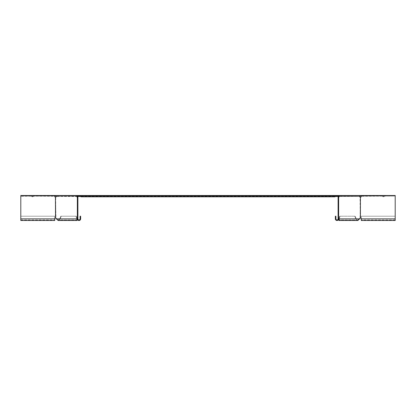 <?xml version="1.0" encoding="UTF-8"?>
<svg xmlns="http://www.w3.org/2000/svg" width="416" height="416" viewBox="0 0 416 416"><rect width="100%" height="100%" fill="white"/><g stroke="black" fill="none" stroke-linecap="round" stroke-linejoin="round"><path stroke-width="0.31" stroke-dasharray="2.08 1.56" d="M80.309 195.941L335.031 195.941L335.031 195.504L80.969 195.504L80.969 195.941L80.969 195.504L335.031 195.504L335.031 196.383L335.031 195.504L80.969 195.504L80.969 196.82L80.969 195.941L335.031 195.941L80.969 195.941L80.969 196.82L335.031 196.82L335.031 195.941L335.031 196.82L335.031 195.941L80.969 195.941L335.031 195.941L335.031 195.504L80.969 195.504L335.031 195.504L335.031 195.941L337.574 195.941L78.426 195.941L337.797 196.071L337.797 195.759L338.25 196.05L77.75 196.05L338.026 195.926L338.104 196.492M76.778 195.504L76.778 196.274L77.168 196.274A0.879 0.619 90 0 0 77.672 197.132L77.35 197.132L77.35 196.274L77.896 196.274L77.896 197.132L77.35 197.132L77.35 195.504L81.432 195.504L81.432 196.05L60.736 196.05L60.736 195.504L56.628 195.504L60.736 195.504L60.736 196.05L81.432 196.05L81.432 195.504L56.087 195.504L56.087 196.274L56.477 196.274A0.879 0.619 90 0 1 55.968 197.132L55.583 197.132A0.879 0.619 -90 0 0 56.087 196.274L56.477 196.274A0.879 0.619 -90 0 1 55.968 197.132L55.427 197.132A0.879 0.879 0 0 1 54.714 196.274L54.064 196.05L54.064 195.504L51.87 195.504L51.87 196.05L20.8 196.274L20.8 195.504L54.387 195.504L33.108 195.504A0.655 0.655 0 0 1 32.49 196.383A0.655 0.655 0 0 1 31.871 195.504L30.81 195.504L30.81 195.941L31.413 195.941A1.097 1.097 0 0 0 33.561 195.941A1.097 1.097 0 0 1 31.413 195.941L30.81 195.941L30.81 195.504L31.871 195.504A0.655 0.655 0 0 0 32.49 196.383A0.655 0.655 0 0 0 33.108 195.504L53.019 195.504L53.019 195.941L54.543 195.941M338.65 196.893A0.879 0.619 -90 0 1 338.328 197.132L338.712 197.132A0.879 0.619 90 0 0 339.222 196.274L338.832 196.274A0.879 0.619 90 0 1 338.328 197.132L338.65 197.132L338.65 195.504L334.568 195.504L334.568 196.05L359.372 196.05L355.264 196.05L355.264 195.504L359.913 195.504L334.568 195.504L334.568 196.05L355.264 196.05L355.264 195.504L334.568 195.504L359.913 195.504L359.913 196.274L359.523 196.274A0.879 0.619 -90 0 0 360.032 197.132L360.573 197.132A0.879 0.879 0 0 0 361.286 196.274L361.613 195.504L362.981 195.504L362.981 195.941L382.439 195.941L360.662 195.941L360.662 195.504L382.892 195.504A0.655 0.655 0 0 0 383.51 196.383A0.655 0.655 0 0 0 384.129 195.504L385.19 195.504L385.19 195.941L384.587 195.941A1.097 1.097 0 0 1 382.439 195.941A1.097 1.097 0 0 0 384.587 195.941L385.19 195.941L385.19 195.504L384.129 195.504A0.655 0.655 0 0 1 383.51 196.383A0.655 0.655 0 0 1 382.892 195.504L362.981 195.504L362.981 195.941L361.457 195.941M359.913 195.894L360.194 196.232L359.934 196.492L77.896 196.492M360.043 195.759L360.194 196.232L360.043 195.759L360.662 195.504M360.355 196.071L360.662 195.941M359.934 196.492L359.57 196.492L359.57 196.05L338.832 196.274M338.65 196.05L359.752 196.05L359.57 196.492L338.811 196.492M77.35 196.05L56.248 196.05L77.168 196.274M338.65 196.492L338.25 196.492L337.574 195.504L78.426 195.504L337.574 195.504L338.026 196.232M335.031 196.492L80.969 196.492M77.189 196.492L56.43 196.492L77.75 196.492L77.522 196.05L77.35 196.492M56.43 196.492L56.066 196.492L56.43 196.492L56.43 196.05L56.43 196.492M338.478 196.492L338.478 196.05L338.478 196.492M77.974 195.926L78.65 195.504L77.75 196.492L77.974 195.926M77.974 196.232L78.203 195.759L78.203 196.071L78.65 195.941L78.65 195.504L80.309 195.504L80.309 196.05L77.896 196.05L77.896 218.852L77.896 197.148L77.896 217.974L77.35 217.989L77.35 197.148L77.896 197.148L77.288 197.132L77.896 197.148M335.691 195.941L337.35 195.941L337.35 195.504L335.691 195.504L335.691 196.05L338.104 196.274L337.88 195.504L338.65 195.504L338.65 218.852L339.716 216.221L355.15 216.221L340.106 216.221L355.15 216.221L356.226 218.852L355.836 218.852L354.765 216.221L339.716 216.221L340.106 216.221L339.03 218.852L338.645 218.852L338.65 197.148L338.104 197.148L338.328 217.989A0.879 0.619 90 0 1 338.749 218.41L338.926 218.852C338.962 220.267 338.998 220.267 339.03 218.852L338.645 218.852A1.643 1.643 0 0 1 337.007 220.496A1.643 1.643 0 0 1 335.364 218.852A1.643 1.643 0 0 0 337.007 220.496A1.643 1.643 0 0 0 338.65 218.852L338.65 217.974L338.104 217.989L338.104 218.852A1.097 1.097 0 0 1 337.007 219.95A1.097 1.097 0 0 1 335.91 218.852A1.097 1.097 0 0 0 337.007 219.95A1.097 1.097 0 0 0 338.104 218.852L338.104 196.274L338.104 218.852A1.097 1.097 0 0 1 337.007 219.95A1.097 1.097 0 0 1 335.91 218.852L335.91 216.221L335.91 218.852L335.91 216.221L335.364 216.221L335.91 216.221L335.364 216.221L335.364 218.852A1.643 1.643 0 0 0 337.007 220.496A1.643 1.643 0 0 0 338.65 218.852L355.836 218.852L354.765 216.221L355.15 216.221L356.226 218.852L338.104 218.852L338.65 218.852L338.978 220.496L339.316 218.852L338.926 218.852C338.962 220.267 338.998 220.267 339.03 218.852L338.645 218.852L338.525 219.476M55.338 195.941L55.338 195.504L53.019 195.504L53.019 195.941L33.561 195.941L55.515 195.941L55.806 196.232L56.087 195.894M55.645 196.071L55.957 195.759L56.066 196.492M55.957 195.759L55.338 195.504M78.203 196.071L78.65 195.941L78.65 195.504L80.969 195.504M337.797 196.071L337.35 195.941L337.35 195.504L335.031 195.504M360.485 197.148L360.573 197.132A0.879 0.879 0 0 0 361.286 196.274A0.879 0.879 0 0 1 360.573 197.132L360.417 197.132A0.879 0.619 -90 0 1 359.913 196.274L359.523 196.274A0.879 0.619 90 0 0 360.032 197.132L360.256 217.974L360.573 217.989L360.485 197.148L360.032 217.989A0.879 0.619 -90 0 0 359.606 218.41L357.828 219.95L356.226 218.852L339.03 218.852L340.106 216.221L339.716 216.221L338.785 218.504M361.613 195.504L361.936 195.504L361.936 196.05L364.13 196.05L364.13 195.504L395.2 195.504L361.613 195.504L395.2 195.504L395.2 196.05L395.2 195.504L395.2 196.05L361.286 196.274L395.2 196.05L395.2 220.496L395.2 195.504L395.2 196.05L361.613 196.05L361.936 196.05L361.936 195.504L364.13 195.504L364.13 196.05L395.2 196.05L395.2 218.852L395.2 216.221L361.286 216.221L361.286 219.95L361.286 216.221L395.2 216.221L361.286 216.221L361.286 218.852A0.879 0.879 0 0 0 360.573 217.989L360.032 217.989A0.879 0.619 90 0 0 359.606 218.41L357.828 219.95L356.226 218.852L338.978 218.967M361.286 218.852A0.879 0.879 0 0 0 360.573 217.989A0.879 0.879 0 0 1 361.286 218.852L361.286 220.496L395.2 220.496L395.2 216.221L361.286 216.221L361.286 218.852L395.2 218.852L395.2 219.95L395.2 216.221L395.2 218.852L361.286 218.852L395.2 218.852M334.568 196.05L338.676 196.05L334.568 196.05M360.485 217.974L360.417 217.989A0.879 0.619 -90 0 0 359.996 218.41L359.819 218.852L338.926 218.852L359.819 218.852L357.828 220.496L355.836 218.852L357.828 220.496L338.978 220.496M338.65 197.148L338.65 196.274L338.104 196.274L338.104 197.132L338.65 197.132L338.104 197.148L338.712 197.132L338.712 217.989A0.879 0.619 90 0 1 339.139 218.41L339.316 218.852L359.819 218.852M339.222 196.274L339.222 195.504M360.417 217.989L360.032 217.989L360.417 217.989M335.691 195.504L335.691 196.05L337.88 196.05L337.88 195.504L335.691 195.504L338.65 195.504L335.691 195.504L335.691 196.05L338.104 196.274L338.65 196.274L338.65 195.504M338.65 217.974L338.328 217.989A0.879 0.619 -90 0 1 338.65 218.228M54.387 195.504L54.064 195.504L54.714 196.274A0.879 0.879 0 0 0 55.427 197.132L55.744 197.148L55.744 217.974L55.427 197.132A0.879 0.879 0 0 1 54.714 196.274L20.8 196.05L20.8 195.504L51.87 195.504L51.87 196.05L54.064 196.05L54.064 195.504L20.8 195.504L20.8 196.05L54.387 196.05L20.8 196.05L20.8 195.504L20.8 220.496L20.8 196.274L20.8 218.852L20.8 216.221L54.714 216.221L54.714 219.95L54.714 216.221L20.8 216.221L54.714 216.221L54.714 218.852A0.879 0.879 0 0 1 55.427 217.989L55.968 217.989A0.879 0.619 -90 0 1 56.394 218.41L56.004 218.41L56.181 218.852L76.684 218.852L77.022 220.496L77.288 217.989A0.879 0.619 90 0 0 76.861 218.41L76.684 218.852L77.074 218.852C77.038 220.267 77.002 220.267 76.97 218.852L77.355 218.852A1.643 1.643 0 0 0 78.993 220.496A1.643 1.643 0 0 0 80.636 218.852A1.643 1.643 0 0 1 78.993 220.496A1.643 1.643 0 0 1 77.35 218.852L77.35 195.504L77.35 196.274L78.12 196.05L78.12 195.504L77.35 195.504L80.309 195.504L80.309 196.05L77.896 196.05L77.896 197.132M77.35 197.132L77.35 217.974L77.672 217.989A0.879 0.619 90 0 0 77.251 218.41L77.074 218.852C77.038 220.267 77.002 220.267 76.97 218.852L75.894 216.221L60.85 216.221L76.284 216.221L61.235 216.221L76.284 216.221L75.894 216.221L76.97 218.852L77.355 218.852L76.284 216.221L77.215 218.504M77.475 219.476L77.35 218.837A1.643 1.643 0 0 0 78.993 220.496A1.643 1.643 0 0 0 80.636 218.852L80.636 216.221L80.09 216.221L80.636 216.221L80.636 218.852L80.636 216.221L80.09 216.221L80.09 218.852A1.097 1.097 0 0 1 78.993 219.95A1.097 1.097 0 0 1 77.896 218.852A1.097 1.097 0 0 0 78.993 219.95A1.097 1.097 0 0 0 80.09 218.852L80.09 216.221L80.09 218.852A1.097 1.097 0 0 1 78.993 219.95A1.097 1.097 0 0 1 77.896 218.852L77.672 217.989A0.879 0.619 -90 0 0 77.35 218.228M80.309 195.504L80.309 196.05L78.12 196.05L78.12 195.504L80.309 195.504L77.35 195.504M61.235 216.221L60.85 216.221L59.774 218.852L60.164 218.852L61.235 216.221L60.85 216.221L59.774 218.852L60.164 218.852L61.235 216.221M81.432 196.05L77.324 196.05L81.432 196.05M60.736 196.05L56.477 196.274L60.736 196.05M56.628 195.504L56.087 195.504L56.628 195.504M55.583 217.989L55.968 217.989A0.879 0.619 90 0 1 56.394 218.41L58.172 219.95L59.774 218.852L77.355 218.852L77.35 217.989L77.896 217.974L77.35 217.974M56.181 218.852L58.172 220.496L60.164 218.852L77.896 218.852L60.164 218.852L58.172 220.496L77.022 220.496M55.515 197.148L55.968 197.132L55.515 197.148L55.968 217.989L55.515 217.974M76.778 196.274A0.879 0.619 90 0 0 77.288 197.132L77.672 197.132A0.879 0.619 -90 0 1 77.35 196.893M77.288 217.989L77.672 217.989L77.288 217.989M54.714 218.852A0.879 0.879 0 0 1 55.427 217.989A0.879 0.879 0 0 0 54.714 218.852L54.714 220.496L20.8 220.496L20.8 216.221L54.714 216.221L54.714 218.852L20.8 218.852L20.8 219.95L20.8 216.221L20.8 218.852L54.714 218.852L20.8 218.852M56.004 218.41L58.172 219.95L59.774 218.852L77.022 218.967M359.996 218.41L359.606 218.41L359.996 218.41M339.139 218.41L338.749 218.41M56.571 218.852L77.074 218.852L56.571 218.852M76.861 218.41L77.251 218.41M80.969 196.383L335.031 196.383L80.969 196.383M395.2 219.95L361.286 219.95L395.2 219.95M357.828 219.95L338.978 219.95L357.828 219.95M77.022 219.95L58.172 219.95L77.022 219.95M20.8 219.95L54.714 219.95L20.8 219.95"/><path stroke-width="0.62" d="M359.913 195.894L360.355 196.071L359.882 195.926M360.043 195.759L360.662 195.504L360.355 196.071M360.194 196.232L359.934 196.492M338.65 217.974L338.712 217.989A0.879 0.619 -90 0 1 339.139 218.41L339.316 218.852L338.926 218.852C338.962 220.267 338.998 220.267 339.03 218.852L338.645 218.852L338.65 195.504L339.222 195.504L339.222 196.274L338.65 196.05M77.672 197.132L77.288 197.132A0.879 0.619 -90 0 1 76.778 196.274L77.35 196.05M338.104 196.492L335.031 196.492M80.969 196.492L77.896 196.492M395.2 218.852L395.2 220.496L361.286 220.496L361.286 218.852L395.2 218.852L395.2 195.504L360.662 195.504M361.457 195.941L360.662 195.941M77.75 196.492L78.426 195.941M338.026 196.232L338.25 196.492M335.691 195.941L335.031 195.941L335.031 196.82L80.969 196.82L80.969 195.941L335.031 195.941L335.031 195.504L335.691 195.504L335.691 196.05L338.104 196.05L338.104 218.852A1.097 1.097 0 0 1 337.007 219.95A1.097 1.097 0 0 1 335.91 218.852L335.91 216.221L335.364 216.221L335.364 218.852A1.643 1.643 0 0 0 337.007 220.496A1.643 1.643 0 0 0 338.65 218.852L338.785 218.504M80.309 195.941L80.969 195.941L80.969 195.504L335.031 195.504M80.969 195.504L80.309 195.504L80.309 196.05L77.896 196.05L77.896 218.852A1.097 1.097 0 0 0 78.993 219.95A1.097 1.097 0 0 0 80.09 218.852L80.09 216.221L80.636 216.221L80.636 218.852A1.643 1.643 0 0 1 78.993 220.496A1.643 1.643 0 0 1 77.35 218.852L77.215 218.504M56.087 195.894L55.806 196.232L56.118 195.926M55.957 195.759L55.338 195.504L55.645 196.071M55.806 196.232L56.066 196.492M20.8 218.852L20.8 220.496L54.714 220.496L54.714 218.852L20.8 218.852L20.8 195.504L54.387 195.504L54.714 196.274L54.387 195.504L55.338 195.504M54.543 195.941L55.338 195.941M78.203 196.071L78.203 195.759M77.974 196.232L77.974 195.926M54.714 218.852A0.879 0.879 0 0 1 55.427 217.989L55.583 217.989A0.879 0.619 -90 0 1 56.004 218.41L58.172 220.496L77.022 220.496L77.475 219.476M55.515 217.974L55.427 197.132A0.879 0.879 0 0 1 54.714 196.274M55.515 197.148L55.583 197.132A0.879 0.619 90 0 0 56.087 196.274L56.087 195.504L77.35 195.504L77.35 218.852L76.97 218.852C77.002 220.267 77.038 220.267 77.074 218.852C77.038 220.267 77.002 220.267 76.97 218.852M77.35 217.974L77.288 217.989A0.879 0.619 -90 0 0 76.861 218.41L77.022 220.496M76.778 196.274L76.778 195.504M55.583 217.989A0.879 0.619 90 0 1 56.004 218.41M77.168 196.274A0.879 0.619 -90 0 0 77.35 196.893M77.35 218.228A0.879 0.619 -90 0 0 77.251 218.41L77.074 218.852L56.181 218.852M80.309 195.504L77.35 195.504M77.288 217.989L77.672 217.989M335.691 195.504L338.65 195.504M339.222 195.504L359.913 195.504L359.913 196.274A0.879 0.619 90 0 0 360.417 197.132L360.417 217.989A0.879 0.619 90 0 0 359.996 218.41L357.828 220.496L338.978 220.496L338.525 219.476M338.65 218.228A0.879 0.619 -90 0 1 338.749 218.41L338.926 218.852C338.962 220.267 338.998 220.267 339.03 218.852M359.819 218.852L339.316 218.852L338.978 220.496M339.222 196.274A0.879 0.619 -90 0 1 338.712 197.132L338.65 197.148M338.832 196.274A0.879 0.619 -90 0 1 338.65 196.893M338.328 197.132L338.712 197.132M338.712 217.989L338.328 217.989M360.485 197.148L360.573 197.132A0.879 0.879 0 0 0 361.286 196.274L361.613 195.504M361.286 218.852A0.879 0.879 0 0 0 360.573 217.989L360.485 217.974M76.861 218.41L77.251 218.41M339.139 218.41L338.749 218.41"/></g></svg>
